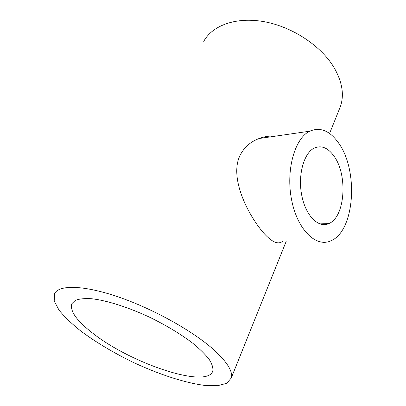 <?xml version="1.0" encoding="UTF-8"?>
<svg xmlns="http://www.w3.org/2000/svg" width="406" height="406" viewBox="0 0 406 406"><rect width="100%" height="100%" fill="white"/><g stroke="black" fill="none" stroke-linecap="round" stroke-linejoin="round"><path stroke-width="0.61" d="M93.177 333.539C76.795 320.973 69.68 311.032 71.832 303.718L75.318 300.359C79.165 298.867 84.555 298.324 91.502 298.725C106.539 300.354 128.189 307.169 149.966 317.39C166.506 325.521 180.751 334.113 192.708 343.177C199.777 348.977 205.253 354.357 209.136 359.31C212.033 363.913 213.262 367.8 212.815 370.962C207.415 389.212 131.27 363.537 93.177 333.539M275.654 136.117C270.132 135.68 264.605 136.482 259.074 138.522C250.548 141.724 244.239 147.292 240.144 155.209C228.984 177.478 247.68 214.256 263.149 232.45C271.523 241.925 277.922 244.935 282.348 241.479M203.741 41.376C212.333 25.436 236.053 16.6 264.164 21.696C292.234 26.76 320.831 45.68 333.798 67.137C342.248 81.667 344.445 94.806 340.395 106.555L339.249 109.397M213.226 349.272C227.101 361.858 233.11 371.449 231.242 378.047L226.761 383.289L217.596 385.7L204.634 385.39C184.689 382.863 158.487 374.225 132.813 362.172C113.315 352.652 96.014 342.299 80.906 331.118C71.72 323.785 64.417 316.761 58.982 310.047L54.211 300.988L54.505 293.746C58.647 284.799 82.824 284.885 117.532 296.649C152.179 308.362 192.099 330.504 213.226 349.272M339.04 143.673C330.235 130.839 320.451 126.682 309.702 131.204C294.665 138.304 285.601 170.566 291.686 200.295C297.588 230.1 316.218 247.711 330.788 240.844C354.56 231.39 358.772 171.54 339.04 143.673M334.138 156.315C328.094 147.784 321.486 145.028 314.315 148.043C303.84 152.94 297.659 175.138 301.78 195.53C305.759 215.987 318.588 228.466 328.824 223.589C345.1 217.174 348.008 175.296 334.138 156.315M71.832 303.718L72.309 302.881M231.242 378.047L286.169 241.433M329.576 133.462L340.395 106.555M259.074 138.512L309.702 131.204M319.725 223.889L328.824 223.589"/></g></svg>
